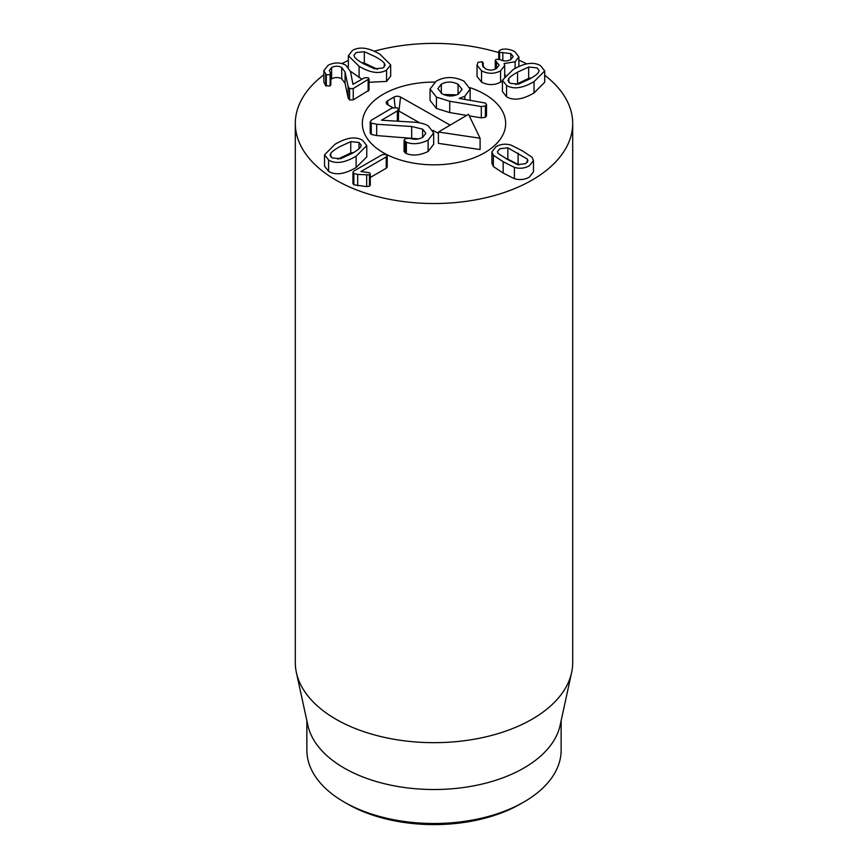 <?xml version="1.0" encoding="UTF-8"?>
<svg xmlns="http://www.w3.org/2000/svg" width="868" height="868" viewBox="0 0 868 868"><rect width="100%" height="100%" fill="white"/><g stroke="black" fill="none" stroke-linecap="round" stroke-linejoin="round"><path stroke-width="1.3" d="M353.558 152.529L350.759 152.985L337.728 159.18M350.759 141.658L359.016 142.45L361.24 145.249L360.394 147.31C359.037 149.057 356.119 151.173 351.659 153.647L340.56 158.736L332.238 157.911L330.046 155.166L330.827 153.191C332.194 151.433 335.124 149.285 339.627 146.735L350.759 141.658L350.759 152.985M362.65 140.356L366.773 145.574L356.108 156.218C344.607 162.945 335.439 164.215 328.603 160.005L324.524 154.84L335.178 144.164C346.647 137.459 355.804 136.189 362.65 140.356M366.773 145.574L366.773 156.891L356.108 167.546C344.607 174.273 335.439 175.531 328.603 171.332L324.524 166.157L324.524 154.84M386.227 156.924L360.936 171.538L369.475 172.721L370.278 173.817L369.453 174.869L357.692 174.446L353.851 173.492L352.929 172.298L354.003 170.953L382.267 154.645L386.358 154.547L387.215 155.676L386.227 156.924L386.227 168.251L370.278 177.463M370.278 173.817L370.278 185.144L369.453 186.186L366.676 186.609L353.851 184.819L352.929 183.625L352.929 172.298M387.215 155.676L387.215 166.992L386.227 168.251M518.456 84.131L510.2 83.328L507.975 80.54L508.822 78.467C510.178 76.72 513.096 74.615 517.556 72.142L528.666 67.042L536.977 67.867L539.169 70.623L538.388 72.597C537.021 74.344 534.091 76.503 529.588 79.053L518.456 84.131M531.487 77.925L528.666 78.37L515.657 84.576M506.565 85.433L502.442 80.214L513.107 69.57C524.608 62.832 533.777 61.574 540.612 65.773L544.692 70.948L534.037 81.625C522.569 88.319 513.411 89.588 506.565 85.433L506.565 96.749L502.442 91.541L502.442 80.214M544.692 70.948L544.692 82.276L534.037 92.941C522.569 99.646 513.411 100.916 506.565 96.749M478.029 62.322L482.456 61.78L482.51 65.209L485.201 68.659C489.02 70.601 492.764 70.558 496.463 68.529L499.154 65.1L495.259 60.424L496.051 59.328L500.142 59.566C503.592 61.422 507.172 61.411 510.872 59.523L513.216 56.55L510.84 53.599L499.61 52.264L498.753 51.19L500.706 49.726C504.981 48.434 509.624 49.042 514.648 51.548L518.89 56.832L515.115 61.758L504.069 63.559L504.688 65.501L500.576 70.872C494.261 74.084 487.914 74.051 481.545 70.807L477.031 65.067L478.029 62.322M483.205 67.064L483.205 62.843L482.955 66.717M496.496 68.518L496.496 61.704M510.84 59.545L510.84 53.599M502.822 60.63L502.822 52.536M515.115 68.453L515.115 61.758M505.447 74.984L504.688 74.908M502.442 80.898L500.576 82.2L500.576 70.872M500.576 82.2C494.261 85.4 487.914 85.379 481.545 82.124L481.545 70.807M481.545 82.124L477.031 76.395L477.031 65.067M527.267 162.403L527.267 159.028L527.983 160.732L525.617 163.683L517.534 164.638L507.303 159.343L498.102 153.419L497.386 151.716L499.751 148.754L507.834 147.799L527.267 159.028M518.966 164.942L507.834 159.126L507.834 147.799M507.834 159.126L506.402 158.822M510.948 145.064L522.211 150.739L532.008 157.227L533.473 160.558L529.296 165.81C524.706 168.381 519.748 168.902 514.409 167.383L503.18 161.73L493.36 155.22L491.896 151.889L496.073 146.638C500.662 144.066 505.621 143.546 510.948 145.064M533.473 160.558L533.473 171.875L529.296 177.137C524.706 179.698 519.748 180.218 514.409 178.699L514.409 167.383M514.409 178.699L503.18 173.047L493.36 166.547L493.36 155.22M493.36 166.547L491.896 163.217L491.896 151.889M330.404 72.717L330.122 74.681L326.292 74.767L323.851 70.72L328.071 65.317C334.278 62.225 340.191 62.181 345.822 65.187L350.466 71.512L352.961 84.337L364.473 77.794L368.249 77.74L369.041 78.836L353.243 88.525L349.565 88.634L348.09 86.42L345.073 72.001L341.732 67.509C338.444 65.762 335.081 65.762 331.619 67.509L329.308 70.416L330.849 73.65L330.849 84.977M369.041 78.836L369.041 90.163L353.243 99.853L349.565 99.961L348.09 97.748L348.09 86.42M348.09 97.748L345.073 83.317L341.732 78.836L341.732 67.509M341.732 78.836C338.444 77.089 335.081 77.089 331.619 78.836L331.619 67.509M331.619 78.836L330.849 79.346M330.404 84.044L330.122 86.008L325.663 85.628L325.663 74.301M325.663 85.628L323.851 82.037L323.851 70.72M353.243 99.853L353.243 88.525M384.307 63.223L385.121 65.219L382.929 67.997L374.509 68.789L363.54 63.744C359.135 61.27 356.195 59.133 354.719 57.331L353.927 55.324L356.151 52.525L364.332 51.722L375.519 56.8C380.032 59.371 382.972 61.509 384.307 63.223L384.307 66.977M377.439 69.266L364.332 63.049L361.63 62.615M386.564 70.091C379.544 74.225 370.386 72.966 359.092 66.315L348.361 55.693L352.516 50.431C359.569 46.351 368.716 47.61 379.967 54.228L390.676 64.872L386.564 70.091L386.564 81.418L369.041 82.254M361.999 79.227L350.422 71.252M348.361 67.151L348.361 55.693M390.676 64.872L390.676 76.189L386.564 81.418M544.692 75.212A138.696 80.073 180 0 1 572.696 123.462A138.696 80.073 180 0 1 487.078 197.437A138.696 80.073 180 0 1 335.927 180.088A138.696 80.073 180 0 1 295.304 123.462A138.696 80.073 180 0 1 323.851 74.8M341.905 63.581A138.696 80.073 180 0 1 348.361 60.467M374.13 51.234A138.696 80.073 180 0 1 498.753 52.644M518.89 60.131A138.696 80.073 180 0 1 526.713 63.906M484.669 94.211A71.664 41.371 180 0 1 505.664 123.462A71.664 41.371 180 0 1 434 164.833A71.664 41.371 180 0 1 362.336 123.462A71.664 41.371 180 0 1 434.727 82.091A71.664 41.371 180 0 0 362.336 123.462A71.664 41.371 180 0 0 434 164.833A71.664 41.371 180 0 0 505.664 123.462A71.664 41.371 180 0 0 484.181 93.928A71.664 41.371 180 0 0 469.957 87.668A71.664 41.371 180 0 1 484.669 94.211M347.363 803.876L344.097 801.999L347.363 803.887A122.518 70.731 0 0 0 347.363 803.887A122.518 70.731 0 0 0 520.637 803.876L523.903 801.999A127.14 73.4 180 0 1 344.097 801.999L344.097 801.999A127.14 73.4 180 0 1 306.86 750.093L306.86 720.711M561.14 720.711L561.14 750.093A127.14 73.4 180 0 1 523.903 801.999M571.611 672.581L560.142 725.268A127.14 73.4 180 0 1 434 789.522A127.14 73.4 180 0 1 307.858 725.268L296.389 672.581A138.696 80.073 0 0 0 335.927 719.214A138.696 80.073 0 0 0 478.973 738.342A138.696 80.073 0 0 0 571.611 672.581A138.696 80.073 0 0 0 572.696 662.599L572.696 123.462M295.304 123.462L295.304 662.599A138.696 80.073 0 0 0 296.389 672.581M441.964 93.755L437.895 88.644L441.324 84.153C446.792 81.299 452.369 81.353 458.054 84.283L462.069 89.339L458.564 93.918C453.161 96.728 447.628 96.684 441.964 93.755M441.324 93.364L441.324 84.153M458.054 94.189L458.054 84.283M456.579 94.872L443.407 94.471M463.935 81.125C454.094 76.351 444.817 76.373 436.116 81.201L430.051 89.057L436.43 97.108L449.732 101.252L481.306 106.547L485.407 105.961L486.514 104.485L485.396 103.021L459.248 98.442L464.847 96.218L470.12 89.068L463.935 81.125M486.514 104.485L486.514 115.802L485.407 117.288L481.306 117.864L469.295 115.856M466.648 115.411L449.732 112.569L449.732 101.252M449.732 112.569L436.43 108.435L436.43 97.108M436.43 108.435L430.051 100.384L430.051 89.057M392.152 107.947L371.482 120.12L370.213 121.715L371.265 123.093L376.658 124.254L411.682 126.5L422.597 129.137L425.863 133.314L422.738 137.307C418.734 139.466 414.535 139.824 410.13 138.359L405.378 138.609L404.065 140.269L406.354 142.211C412.788 144.717 420.047 144.023 428.108 140.149L433.685 132.945L428.174 125.806C424.192 123.592 419.06 122.377 412.788 122.128L381.529 120.218L397.349 110.898L398.575 109.379L397.435 107.849L392.152 107.947M398.575 109.379L398.412 121.281M433.685 132.945L433.685 144.262L428.108 151.477L428.108 140.149M428.108 151.477C420.047 155.35 412.788 156.045 406.354 153.538L406.354 142.211M406.354 153.538L404.065 151.585L404.065 140.269M422.597 137.383L422.597 129.137M418.734 138.891L376.658 135.571L376.658 124.254M376.658 135.571L371.265 134.421L370.213 133.043L370.213 121.715M480.091 138.24L480.091 149.556L438.405 143.361L438.405 132.034L480.091 138.24L468.546 114.294L438.405 132.034M438.405 133.433L433.089 130.428M419.852 122.93L398.575 110.876M392.813 107.61L387.584 104.659A4.622 2.669 180 0 1 386.227 103.021A4.622 2.669 180 0 1 387.529 100.883L393.996 97.075A4.622 2.669 180 0 1 400.539 97.032L450.145 125.122M393.996 97.075L395.168 107.231M359.016 148.775L359.016 142.45M330.827 156.869L330.827 153.191M356.108 167.546L356.108 156.218M328.603 171.332L328.603 160.005M369.453 186.186L369.453 174.869M366.676 186.609L366.676 175.282M357.692 185.774L357.692 174.446M353.851 184.819L353.851 173.492M508.822 82.33L508.822 78.467M517.556 83.458L517.556 72.142M528.666 78.37L528.666 67.042M534.037 92.941L534.037 81.625M496.181 68.691L496.181 61.53M499.61 59.263L499.61 52.264M518.098 164.443L518.098 153.115M503.18 173.047L503.18 161.73M349.565 99.961L349.565 88.634M345.073 83.317L345.073 72.001M330.122 86.008L330.122 74.681M326.292 86.095L326.292 74.767M368.151 91.248L368.151 79.921M364.332 63.049L364.332 51.722M359.092 77.632L359.092 66.315M464.847 99.353L464.847 96.218M485.407 117.288L485.407 105.961M481.306 117.864L481.306 106.547M397.349 121.216L397.349 110.898M405.204 153.039L405.204 141.712M411.682 137.828L411.682 126.5M371.265 134.421L371.265 123.093M387.529 100.883L387.985 104.876M400.539 97.032L398.954 111.093M495.259 60.424L495.259 69.136M498.753 51.19L498.753 58.959M518.89 56.832L518.89 66.576M504.688 65.501L504.688 76.829M470.12 100.395L470.12 89.068"/></g></svg>
